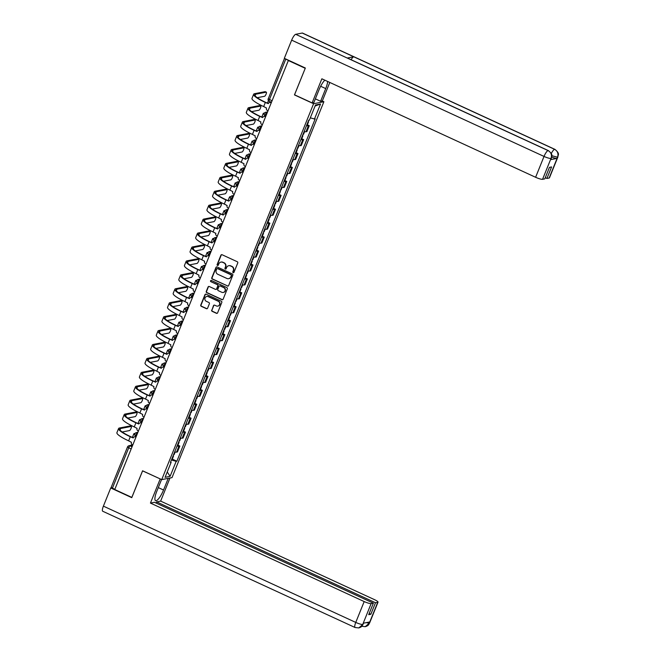 <?xml version="1.0" encoding="UTF-8"?>
<svg xmlns="http://www.w3.org/2000/svg" width="661" height="661" viewBox="0 0 661 661"><rect width="100%" height="100%" fill="white"/><g stroke="black" fill="none" stroke-linecap="round" stroke-linejoin="round"><path stroke-width="0.99" d="M233.151 272.646A0.669 0.636 -100.9 0 0 233.986 272.299L237.753 262.987A0.958 0.909 -100.9 0 0 237.266 261.723L222.096 254.741A0.958 0.909 -100.9 0 0 220.898 255.229L217.139 264.54A0.669 0.636 -100.9 0 0 217.857 265.474A0.669 0.636 -100.9 0 0 218.32 265.086L218.808 263.879A3.074 2.917 -100.9 0 1 222.633 262.318L223.897 262.896A3.074 2.917 -100.9 0 1 225.459 266.945L224.971 268.151A0.669 0.636 -100.9 0 0 225.69 269.077A0.669 0.636 -100.9 0 0 226.153 268.688L226.64 267.49A3.074 2.917 -100.9 0 1 230.466 265.929L231.73 266.507A3.074 2.917 -100.9 0 1 233.3 270.556L232.812 271.762A0.669 0.636 -100.9 0 0 233.151 272.646M228.904 265.689A3.074 2.917 -100.9 0 1 230.772 265.871L232.036 266.449A3.074 2.917 -100.9 0 1 233.597 270.498L233.11 271.704A0.669 0.636 -100.9 0 0 233.672 272.646M221.716 254.659A0.958 0.909 -100.9 0 0 221.204 255.171L217.436 264.483A0.669 0.636 -100.9 0 0 217.998 265.425M221.071 262.078A3.074 2.917 -100.9 0 1 222.931 262.26L224.195 262.838A3.074 2.917 -100.9 0 1 225.756 266.887L225.277 268.093A0.669 0.636 -100.9 0 0 225.839 269.035M211.685 310.075A0.958 0.909 -100.9 0 0 212.173 311.339L216.428 313.306A0.958 0.909 -100.9 0 0 217.618 312.81L221.799 302.474A0.958 0.909 -100.9 0 0 221.311 301.209L206.141 294.219A0.958 0.909 -100.9 0 0 204.951 294.707L200.77 305.052A0.958 0.909 -100.9 0 0 201.258 306.316L206.397 308.679A0.958 0.909 -100.9 0 0 207.595 308.191L209.38 303.771A0.958 0.909 -100.9 0 0 208.893 302.507L206.348 301.333A2.57 2.437 -100.9 0 1 206.802 296.467A2.57 2.437 -100.9 0 1 208.24 296.64L218.221 301.242A2.57 2.437 -100.9 0 1 217.766 306.109A2.57 2.437 -100.9 0 1 216.329 305.927L214.668 305.167A0.958 0.909 -100.9 0 0 213.47 305.655L211.983 310.017A0.958 0.909 -100.9 0 0 212.47 311.281L216.725 313.248A0.958 0.909 -100.9 0 0 217.105 313.322M305.242 68.281L294.451 94.903L313.595 103.719L161.722 479.613L142.578 470.789L131.828 497.394L114.75 489.528L288.419 60.366L285.759 59.135L269.415 99.588A1.958 0.504 114.7 0 0 269.192 101.249A1.958 0.504 114.7 0 0 269.291 101.257M305.2 68.29L288.113 60.424M227.434 286.048A0.958 0.909 -100.9 0 0 228.632 285.56L232.812 275.216A0.958 0.909 -100.9 0 0 232.325 273.951L217.155 266.961A0.958 0.909 -100.9 0 0 215.957 267.449L211.784 277.794A0.958 0.909 -100.9 0 0 212.272 279.058L227.739 285.99A0.958 0.909 -100.9 0 0 228.119 286.073M227.31 288.84L223.129 299.185A0.958 0.909 -100.9 0 1 221.931 299.673L206.761 292.683A0.958 0.909 -100.9 0 1 206.273 291.418L208.066 286.998A0.958 0.909 -100.9 0 1 209.264 286.51L215.412 289.344A0.958 0.909 -100.9 0 0 216.61 288.857L217.791 285.916A0.958 0.909 -100.9 0 0 217.304 284.651L210.9 281.702A0.669 0.636 -100.9 0 1 211.024 280.429A0.669 0.636 -100.9 0 1 211.396 280.479L226.814 287.576A0.958 0.909 -100.9 0 1 227.31 288.84M322.213 100.959L323.882 101.728L172.009 477.622L161.722 479.613M114.816 489.363L111.172 487.397L127.515 446.952L128.73 447.794L112.387 488.239M284.635 58.474L285.759 59.135M304.134 131.506A4.503 0.793 22 0 0 305.977 131.762L308.356 125.871A4.503 0.793 -158 0 1 306.514 125.607M308.356 125.871L309.274 125.697L307.365 124.822M305.977 131.762L306.894 131.589L309.274 125.697M301.738 138.744L303.647 139.628L302.73 139.802A4.503 0.793 -158 0 1 300.887 139.537M298.508 145.428A4.503 0.793 22 0 0 300.35 145.693L301.259 145.519L303.647 139.628M296.111 152.674L298.012 153.55L297.103 153.732A4.503 0.793 -158 0 1 295.26 153.468M292.881 159.359A4.503 0.793 22 0 0 294.723 159.623L295.632 159.441L298.012 153.55M290.485 166.605L292.385 167.481L291.476 167.654A4.503 0.793 -158 0 1 289.634 167.398M287.254 173.289A4.503 0.793 22 0 0 289.097 173.554L290.005 173.372L292.385 167.481M284.858 180.536L286.758 181.411L285.849 181.585A4.503 0.793 -158 0 1 284.007 181.321M281.627 187.22A4.503 0.793 22 0 0 283.462 187.476L284.379 187.303L286.758 181.411M279.231 194.458L281.132 195.342L280.214 195.516A4.503 0.793 -158 0 1 278.38 195.251M276.001 201.142A4.503 0.793 22 0 0 277.835 201.407L278.752 201.233L281.132 195.342M273.604 208.389L275.505 209.264L274.588 209.446A4.503 0.793 -158 0 1 272.753 209.182M270.374 215.073A4.503 0.793 22 0 0 272.208 215.337L273.125 215.155L275.505 209.264M267.978 222.319L269.878 223.195L268.961 223.368A4.503 0.793 -158 0 1 267.127 223.112M264.739 229.003A4.503 0.793 22 0 0 266.581 229.268L267.498 229.086L269.878 223.195M262.351 236.25L264.251 237.125L263.334 237.299A4.503 0.793 -158 0 1 261.5 237.035M259.112 242.934A4.503 0.793 22 0 0 260.955 243.19L261.872 243.017L264.251 237.125M256.724 250.172L258.625 251.056L257.707 251.23A4.503 0.793 -158 0 1 255.865 250.965M253.485 256.856A4.503 0.793 22 0 0 255.328 257.121L256.245 256.947L258.625 251.056M251.097 264.103L252.998 264.978L252.081 265.16A4.503 0.793 -158 0 1 250.238 264.896M247.858 270.787A4.503 0.793 22 0 0 249.701 271.051L250.618 270.87L252.998 264.978M245.471 278.033L247.371 278.909L246.454 279.082A4.503 0.793 -158 0 1 244.611 278.826M242.232 284.717A4.503 0.793 22 0 0 244.074 284.982L244.991 284.8L247.371 278.909M239.836 291.964L241.744 292.84L240.827 293.013A4.503 0.793 -158 0 1 238.985 292.749M236.605 298.648A4.503 0.793 22 0 0 238.447 298.904L239.356 298.731L241.744 292.84M234.209 305.886L236.117 306.77L235.2 306.944A4.503 0.793 -158 0 1 233.358 306.679M230.978 312.57A4.503 0.793 22 0 0 232.821 312.835L233.73 312.661L236.117 306.77M228.582 319.817L230.482 320.692L229.574 320.874A4.503 0.793 -158 0 1 227.731 320.61M225.351 326.501A4.503 0.793 22 0 0 227.194 326.765L228.103 326.584L230.482 320.692M222.955 333.747L224.856 334.623L223.947 334.796A4.503 0.793 -158 0 1 222.104 334.54M219.725 340.432A4.503 0.793 22 0 0 221.559 340.696L222.476 340.514L224.856 334.623M217.329 347.678L219.229 348.554L218.32 348.727A4.503 0.793 -158 0 1 216.478 348.463M214.098 354.362A4.503 0.793 22 0 0 215.932 354.618L216.849 354.445L219.229 348.554M211.702 361.6L213.602 362.476L212.685 362.658A4.503 0.793 -158 0 1 210.851 362.393M208.471 368.284A4.503 0.793 22 0 0 210.305 368.549L211.223 368.375L213.602 362.476M206.075 375.531L207.975 376.406L207.058 376.588A4.503 0.793 -158 0 1 205.224 376.324M202.844 382.215A4.503 0.793 22 0 0 204.679 382.479L205.596 382.298L207.975 376.406M200.448 389.461L202.349 390.337L201.431 390.511A4.503 0.793 -158 0 1 199.597 390.254M197.209 396.146A4.503 0.793 22 0 0 199.052 396.41L199.969 396.228L202.349 390.337M194.821 403.392L196.722 404.268L195.805 404.441A4.503 0.793 -158 0 1 193.962 404.177M191.583 410.076A4.503 0.793 22 0 0 193.425 410.332L194.342 410.159L196.722 404.268M189.195 417.314L191.095 418.19L190.178 418.372A4.503 0.793 -158 0 1 188.335 418.107M185.956 423.998A4.503 0.793 22 0 0 187.798 424.263L188.716 424.089L191.095 418.19M183.568 431.245L185.468 432.12L184.551 432.302A4.503 0.793 -158 0 1 182.709 432.038M180.329 437.929A4.503 0.793 22 0 0 182.172 438.193L183.089 438.012L185.468 432.12M177.933 445.175L179.842 446.051L178.924 446.225A4.503 0.793 -158 0 1 177.082 445.968M174.702 451.86A4.503 0.793 22 0 0 176.545 452.124L177.462 451.942L179.842 446.051M171.43 459.965L176.165 461.345L170.108 476.341L165.068 477.316L171.125 462.32L170.422 462.452L308.728 120.137L309.431 119.996L315.495 105L320.535 104.025L314.471 119.021L310.315 117.815M176.165 461.345L176.875 461.204L315.181 118.889L314.471 119.021M313.595 103.719L323.882 101.728M172.306 459.106L176.875 461.204M171.125 462.32L170.637 461.915M320.535 104.025L315.082 106.016M167.241 471.929L170.108 476.341M216.775 266.879A0.958 0.909 -100.9 0 0 216.263 267.391L212.082 277.736A0.958 0.909 -100.9 0 0 212.569 279L227.739 285.99M231.243 275.637A0.669 0.636 -100.9 0 0 230.904 274.753L217.585 268.622A0.669 0.636 -100.9 0 0 216.75 268.961L216.238 270.233A3.074 2.917 -100.9 0 0 217.8 274.274L226.897 278.471A3.074 2.917 -100.9 0 0 230.73 276.909L231.54 275.579A0.669 0.636 -100.9 0 0 231.201 274.695L230.904 274.753M217.37 268.564A0.669 0.636 -100.9 0 1 217.89 268.564L231.201 274.695M228.764 278.653A3.074 2.917 -100.9 0 0 231.028 276.852L230.73 276.909M231.54 275.579L231.028 276.852M208.876 286.428A0.958 0.909 -100.9 0 0 208.364 286.94L206.579 291.361A0.958 0.909 -100.9 0 0 207.067 292.625L222.228 299.615A0.958 0.909 -100.9 0 0 222.617 299.697M216.097 289.369A0.958 0.909 -100.9 0 0 216.907 288.799L218.097 285.858A0.958 0.909 -100.9 0 0 217.609 284.594L210.9 281.702M211.173 280.421A0.669 0.636 -100.9 0 0 211.206 281.644M221.79 292.286A2.57 2.437 -100.9 0 0 225.178 290.237A2.57 2.437 -100.9 0 0 223.691 287.593L220.171 285.973A0.958 0.909 -100.9 0 0 218.973 286.461L217.791 289.394A0.958 0.909 -100.9 0 0 218.279 290.658L221.79 292.286M223.377 292.426A2.57 2.437 -100.9 0 0 223.988 287.535L223.691 287.593M219.791 285.891A0.958 0.909 -100.9 0 1 220.468 285.916L223.988 287.535M214.28 305.085A0.958 0.909 -100.9 0 0 213.767 305.597L211.983 310.017M217.915 306.076A2.57 2.437 -100.9 0 0 218.527 301.185L218.221 301.242M206.959 296.442A2.57 2.437 -100.9 0 1 208.537 296.582L218.527 301.185M205.761 294.137A0.958 0.909 -100.9 0 0 205.249 294.649L201.068 304.994A0.958 0.909 -100.9 0 0 201.555 306.258L206.695 308.621A0.958 0.909 -100.9 0 0 207.083 308.704M308.001 121.938A2.446 0.43 22 0 0 308.555 121.88A2.446 0.43 22 0 0 308.191 121.459M306.704 125.152A2.446 0.43 22 0 0 307.258 125.094L308.555 121.88M308.613 120.418A2.446 0.43 22 0 0 309.166 120.368L309.307 120.021M271.002 102.786L270.713 102.653A1.958 1.859 -100.9 0 0 268.275 103.645L265.342 102.455A18.88 3.322 -158 0 1 253.634 94.267A18.88 3.322 -158 0 1 254.568 93.705L265.127 91.664A2.247 0.578 -65.3 0 1 265.243 91.672A2.247 0.578 -65.3 0 1 265.317 91.747M257.261 97.696L264.582 96.283A2.247 0.578 114.7 0 0 266.028 94.283A2.247 0.578 114.7 0 0 266.358 92.185A2.247 0.578 114.7 0 0 266.243 92.176L255.683 94.217A17.607 3.098 22 0 0 254.807 94.738A17.607 3.098 22 0 0 265.739 102.381L268.308 103.562M269.622 102.513L270.01 102.438A1.958 1.859 79.1 0 1 271.084 102.571L270.713 102.653M267.788 110.734L267.507 110.602A1.958 1.859 -100.9 0 1 266.507 108.024L263.689 106.561A18.88 3.322 -158 0 1 251.973 98.373L253.634 94.267M302.374 135.869A2.446 0.43 22 0 0 302.928 135.811A2.446 0.43 22 0 0 302.564 135.381M301.077 139.083A2.446 0.43 22 0 0 301.631 139.025L302.928 135.811M302.986 134.348A2.446 0.43 22 0 0 303.539 134.29L304.622 131.622M264.152 114.32A4.941 0.868 -158 0 1 263.293 113.378A4.941 0.868 -158 0 1 263.541 113.229L264.516 113.039M296.748 149.791A2.446 0.43 22 0 0 297.301 149.741A2.446 0.43 22 0 0 296.938 149.312M295.442 153.005A2.446 0.43 22 0 0 296.004 152.955L297.301 149.741M297.359 148.279A2.446 0.43 22 0 0 297.913 148.221L298.995 145.552M258.525 128.251A4.941 0.868 -158 0 1 257.666 127.309A4.941 0.868 -158 0 1 257.914 127.16L258.889 126.97M320.651 86.252L325.724 88.591A11.006 2.842 114.7 0 0 327.616 81.452M324.848 80.171A11.006 2.842 114.7 0 0 318.974 89.896L313.851 102.579L312.124 102.909L321.866 78.799L535.608 177.28L544.028 156.434L291.658 40.156L284.321 58.325L305.349 68.017L294.533 94.804L312.124 102.909M325.724 88.591L320.602 101.273L322.328 100.935L329.798 82.451M315.355 98.853L320.602 101.273M549.159 178.024L557.578 157.178A5.866 1.033 -158 0 0 557.876 157.004L549.448 177.85A5.866 1.033 -158 0 1 549.159 178.024L546.92 178.462L545.267 177.693M291.658 40.156A6.015 1.553 -65.3 0 1 295.723 34.306L347.232 58.036A6.015 1.553 -65.3 0 1 347.512 58.069L548.374 150.609A6.015 1.553 -65.3 0 0 548.093 150.584C551.084 152.336 552.075 154.914 551.076 158.31L542.557 179.305A5.866 1.033 -158 0 1 535.608 177.28M351.107 59.721A6.015 1.553 -65.3 0 1 353.742 56.78L302.234 33.05L295.723 34.306M302.234 33.05A6.015 1.553 -65.3 0 1 302.531 33.075L554.901 149.353A6.015 1.553 -65.3 0 0 554.604 149.32C557.595 151.088 558.595 153.658 557.603 157.045M551.282 153.55A6.015 1.553 -65.3 0 1 554.604 149.32L353.742 56.78L347.232 58.036L548.093 150.584A6.015 1.553 -65.3 0 0 544.028 156.434A5.866 1.033 22 0 0 550.977 158.458M546.92 178.462L551.571 166.944L549.448 167.357L544.796 178.875L542.557 179.305M550.572 159.648L551.348 158.268L550.861 159.475A5.866 1.033 -158 0 1 550.572 159.648L557.016 158.4A5.866 1.033 -158 0 1 551.695 157.07M551.795 155.707L557.504 157.194L557.016 158.4M161.548 479.531L156.789 491.321A11.006 2.842 114.7 0 0 155.558 500.666A11.006 2.842 114.7 0 0 163.54 490.016L168.249 478.349M358.799 627.925L363.079 624.248C362.228 625.256 362.608 626.76 358.799 627.925L355.089 627.52L102.719 511.242A6.015 1.553 -65.3 0 1 103.397 506.136L110.734 487.967L131.762 497.659L142.586 470.872L160.301 478.952M160.185 478.977L150.444 503.087L154.476 502.302L373.374 603.154L371.135 603.584L362.691 624.554M156.136 503.071L156.607 501.897L160.648 501.112L374.382 599.593A5.866 1.033 22 0 1 378.026 602.138A5.866 1.033 22 0 1 377.737 602.311L375.498 602.741L156.607 501.897M169.976 478.01L160.648 501.112M150.444 503.087L364.186 601.56A5.866 1.033 22 0 0 371.135 603.584M110.734 487.967L111.569 487.81M373.374 603.154L368.714 614.672L370.846 614.259L375.498 602.741M366.202 622.645L369.235 623.174L369.722 621.968L363.277 623.216L362.79 624.422M370.846 614.259L369.193 613.499M361.617 626.256L365.203 626.686L369.309 623.158L377.737 602.311M265.375 116.716L265.086 116.584A1.958 1.859 -100.9 0 0 262.648 117.575L259.715 116.386A18.88 3.322 -158 0 1 247.999 108.189A18.88 3.322 -158 0 1 248.941 107.627L259.5 105.586A2.247 0.578 -65.3 0 1 259.616 105.603A2.247 0.578 -65.3 0 1 259.69 105.677M251.634 111.626L258.955 110.213A2.247 0.578 114.7 0 0 260.401 108.214A2.247 0.578 114.7 0 0 260.731 106.115A2.247 0.578 114.7 0 0 260.616 106.107L250.056 108.148A17.607 3.098 22 0 0 249.18 108.668A17.607 3.098 22 0 0 260.112 116.311L262.681 117.493M263.995 116.443L264.383 116.369A1.958 1.859 79.1 0 1 265.458 116.501L265.086 116.584M262.161 124.656L261.88 124.524A1.958 1.859 -100.9 0 1 260.88 121.946L258.063 120.492A18.88 3.322 -158 0 1 246.346 112.296L247.999 108.189M259.748 130.638L259.459 130.506A1.958 1.859 -100.9 0 0 257.022 131.506L254.088 130.316A18.88 3.322 -158 0 1 242.372 122.12A18.88 3.322 -158 0 1 243.314 121.558L253.874 119.517A2.247 0.578 -65.3 0 1 253.981 119.525A2.247 0.578 -65.3 0 1 254.064 119.608M246.008 125.557L253.328 124.136A2.247 0.578 114.7 0 0 254.774 122.145A2.247 0.578 114.7 0 0 255.105 120.046A2.247 0.578 114.7 0 0 254.989 120.029L244.43 122.07A17.607 3.098 22 0 0 243.554 122.599A17.607 3.098 22 0 0 254.485 130.234L257.055 131.423M258.368 130.374L258.757 130.3A1.958 1.859 79.1 0 1 259.831 130.424L259.459 130.506M256.534 138.587L256.245 138.455A1.958 1.859 -100.9 0 1 255.253 135.877L252.428 134.423A18.88 3.322 -158 0 1 240.72 126.226L242.372 122.12M291.121 163.721A2.446 0.43 22 0 0 291.675 163.664A2.446 0.43 22 0 0 291.311 163.242M289.815 166.936A2.446 0.43 22 0 0 290.377 166.878L291.675 163.664M291.732 162.201A2.446 0.43 22 0 0 292.286 162.152L293.368 159.483M252.899 142.181A4.941 0.868 -158 0 1 252.039 141.231A4.941 0.868 -158 0 1 252.287 141.09L253.262 140.9M285.486 177.652A2.446 0.43 22 0 0 286.048 177.594A2.446 0.43 22 0 0 285.684 177.173M284.189 180.866A2.446 0.43 22 0 0 284.751 180.808L286.048 177.594M286.106 176.132A2.446 0.43 22 0 0 286.659 176.082L287.733 173.413M247.272 156.112A4.941 0.868 -158 0 1 246.413 155.161A4.941 0.868 -158 0 1 246.66 155.013L247.635 154.831M279.859 191.583A2.446 0.43 22 0 0 280.421 191.525A2.446 0.43 22 0 0 280.057 191.095M278.562 194.797A2.446 0.43 22 0 0 279.116 194.739L280.421 191.525M280.479 190.062A2.446 0.43 22 0 0 281.032 190.004L282.107 187.336M241.645 170.034A4.941 0.868 -158 0 1 240.786 169.092A4.941 0.868 -158 0 1 241.034 168.943L242.009 168.753M254.121 144.569L253.832 144.437A1.958 1.859 -100.9 0 0 251.395 145.428L248.462 144.238A18.88 3.322 -158 0 1 236.745 136.05A18.88 3.322 -158 0 1 237.687 135.488L248.247 133.448A2.247 0.578 -65.3 0 1 248.354 133.456A2.247 0.578 -65.3 0 1 248.437 133.539M240.381 139.488L247.701 138.066A2.247 0.578 114.7 0 0 249.139 136.067A2.247 0.578 114.7 0 0 249.47 133.968A2.247 0.578 114.7 0 0 249.362 133.96L238.803 136.001A17.607 3.098 22 0 0 237.927 136.521A17.607 3.098 22 0 0 248.85 144.164L251.428 145.354M252.742 144.305L253.13 144.23A1.958 1.859 79.1 0 1 254.204 144.354L253.832 144.437M250.907 152.517L250.618 152.385A1.958 1.859 -100.9 0 1 249.627 149.807L246.801 148.345A18.88 3.322 -158 0 1 235.085 140.157L236.745 136.05M248.495 158.5L248.206 158.367A1.958 1.859 -100.9 0 0 245.768 159.359L242.835 158.169A18.88 3.322 -158 0 1 231.119 149.981A18.88 3.322 -158 0 1 232.061 149.419L242.62 147.378A2.247 0.578 -65.3 0 1 242.727 147.386A2.247 0.578 -65.3 0 1 242.81 147.461M234.746 153.41L242.075 151.997A2.247 0.578 114.7 0 0 243.512 149.997A2.247 0.578 114.7 0 0 243.843 147.899A2.247 0.578 114.7 0 0 243.735 147.89L233.176 149.931A17.607 3.098 22 0 0 232.3 150.452A17.607 3.098 22 0 0 243.223 158.095L245.801 159.276M247.115 158.227L247.503 158.153A1.958 1.859 79.1 0 1 248.577 158.285M245.281 166.448L244.991 166.316A1.958 1.859 -100.9 0 1 244 163.738L241.174 162.276A18.88 3.322 -158 0 1 229.458 154.087L231.119 149.981M242.86 172.43L242.579 172.298A1.958 1.859 -100.9 0 0 240.141 173.289L237.208 172.1A18.88 3.322 -158 0 1 225.492 163.903A18.88 3.322 -158 0 1 226.434 163.341L236.993 161.301A2.247 0.578 -65.3 0 1 237.101 161.317A2.247 0.578 -65.3 0 1 237.183 161.391M229.119 167.34L236.448 165.928A2.247 0.578 114.7 0 0 237.886 163.928A2.247 0.578 114.7 0 0 238.216 161.829A2.247 0.578 114.7 0 0 238.109 161.821L227.549 163.862A17.607 3.098 22 0 0 226.673 164.382A17.607 3.098 22 0 0 237.596 172.025L240.174 173.207M241.48 172.157L241.876 172.083A1.958 1.859 79.1 0 1 242.951 172.215L242.579 172.298M239.654 180.37L239.365 180.238A1.958 1.859 -100.9 0 1 238.373 177.66L235.547 176.206A18.88 3.322 -158 0 1 223.831 168.01L225.492 163.903M274.232 205.505A2.446 0.43 22 0 0 274.794 205.455A2.446 0.43 22 0 0 274.431 205.026M272.935 208.719A2.446 0.43 22 0 0 273.489 208.669L274.794 205.455M274.852 203.993A2.446 0.43 22 0 0 275.406 203.935L276.48 201.266M236.01 183.965A4.941 0.868 -158 0 1 235.159 183.023A4.941 0.868 -158 0 1 235.407 182.874L236.382 182.684M237.233 186.352L236.952 186.22A1.958 1.859 -100.9 0 0 234.515 187.22L231.581 186.03A18.88 3.322 -158 0 1 219.865 177.834A18.88 3.322 -158 0 1 220.807 177.272L231.367 175.231A2.247 0.578 -65.3 0 1 231.474 175.239A2.247 0.578 -65.3 0 1 231.557 175.322M223.492 181.271L230.821 179.85A2.247 0.578 114.7 0 0 232.259 177.859A2.247 0.578 114.7 0 0 232.589 175.76A2.247 0.578 114.7 0 0 232.482 175.743L221.922 177.784A17.607 3.098 22 0 0 221.047 178.313A17.607 3.098 22 0 0 231.97 185.948L234.548 187.137M235.853 186.088L236.25 186.014A1.958 1.859 79.1 0 1 237.324 186.138M234.027 194.301L233.738 194.169A1.958 1.859 -100.9 0 1 232.746 191.591L229.921 190.137A18.88 3.322 -158 0 1 218.204 181.94L219.865 177.834M268.606 219.435A2.446 0.43 22 0 0 269.159 219.378A2.446 0.43 22 0 0 268.804 218.956M267.308 222.65A2.446 0.43 22 0 0 267.862 222.592L269.159 219.378M269.217 217.915A2.446 0.43 22 0 0 269.779 217.866L270.853 215.197M230.383 197.895A4.941 0.868 -158 0 1 229.532 196.945A4.941 0.868 -158 0 1 229.78 196.804L230.755 196.614M231.606 200.283L231.325 200.151A1.958 1.859 -100.9 0 0 228.88 201.142L225.955 199.953A18.88 3.322 -158 0 1 214.238 191.764A18.88 3.322 -158 0 1 215.18 191.203L225.732 189.162A2.247 0.578 -65.3 0 1 225.847 189.17A2.247 0.578 -65.3 0 1 225.93 189.253M217.866 195.202L225.194 193.78A2.247 0.578 114.7 0 0 226.632 191.781A2.247 0.578 114.7 0 0 226.963 189.682A2.247 0.578 114.7 0 0 226.855 189.674L216.296 191.715A17.607 3.098 22 0 0 215.42 192.235A17.607 3.098 22 0 0 226.343 199.878L228.921 201.068M230.226 200.019L230.615 199.944A1.958 1.859 79.1 0 1 231.697 200.068L231.325 200.151M228.4 208.232L228.111 208.099A1.958 1.859 -100.9 0 1 227.12 205.521L224.294 204.059A18.88 3.322 -158 0 1 212.578 195.871L214.238 191.764M262.979 233.366A2.446 0.43 22 0 0 263.532 233.308A2.446 0.43 22 0 0 263.177 232.887M261.682 236.58A2.446 0.43 22 0 0 262.235 236.522L263.532 233.308M263.59 231.846A2.446 0.43 22 0 0 264.152 231.796L265.226 229.127M224.757 211.826A4.941 0.868 -158 0 1 223.905 210.876A4.941 0.868 -158 0 1 224.153 210.727L225.128 210.545M225.979 214.214L225.69 214.081A1.958 1.859 -100.9 0 0 223.253 215.073L220.328 213.883A18.88 3.322 -158 0 1 208.612 205.695A18.88 3.322 -158 0 1 209.545 205.133L220.105 203.092A2.247 0.578 -65.3 0 1 220.22 203.101A2.247 0.578 -65.3 0 1 220.303 203.175M212.239 209.124L219.568 207.711A2.247 0.578 114.7 0 0 221.005 205.711A2.247 0.578 114.7 0 0 221.336 203.613A2.247 0.578 114.7 0 0 221.22 203.605L210.661 205.645A17.607 3.098 22 0 0 209.793 206.166A17.607 3.098 22 0 0 220.716 213.809L223.294 214.99M224.6 213.941L224.988 213.867A1.958 1.859 79.1 0 1 226.07 213.999L225.69 214.081M222.774 222.162L222.484 222.03A1.958 1.859 -100.9 0 1 221.485 219.452L218.667 217.99A18.88 3.322 -158 0 1 206.951 209.801L208.612 205.695M257.352 247.297A2.446 0.43 22 0 0 257.906 247.239A2.446 0.43 22 0 0 257.55 246.809M256.055 250.511A2.446 0.43 22 0 0 256.608 250.453L257.906 247.239M257.964 245.776A2.446 0.43 22 0 0 258.525 245.718L259.599 243.05M219.13 225.748A4.941 0.868 -158 0 1 218.279 224.806A4.941 0.868 -158 0 1 218.518 224.657L219.502 224.467M220.353 228.144L220.063 228.012A1.958 1.859 -100.9 0 0 217.626 229.003L214.701 227.814A18.88 3.322 -158 0 1 202.985 219.617A18.88 3.322 -158 0 1 203.919 219.055L214.478 217.015A2.247 0.578 -65.3 0 1 214.594 217.031A2.247 0.578 -65.3 0 1 214.676 217.105M206.612 223.054L213.941 221.642A2.247 0.578 114.7 0 0 215.379 219.642A2.247 0.578 114.7 0 0 215.709 217.543A2.247 0.578 114.7 0 0 215.593 217.535L205.034 219.576A17.607 3.098 22 0 0 204.158 220.096A17.607 3.098 22 0 0 215.089 227.739L217.659 228.921M218.973 227.871L219.361 227.797A1.958 1.859 79.1 0 1 220.444 227.929L220.063 228.012M217.147 236.084L216.858 235.952A1.958 1.859 -100.9 0 1 215.858 233.374L213.04 231.92A18.88 3.322 -158 0 1 201.324 223.724L202.985 219.617M251.725 261.219A2.446 0.43 22 0 0 252.279 261.169A2.446 0.43 22 0 0 251.924 260.74M250.428 264.433A2.446 0.43 22 0 0 250.982 264.383L252.279 261.169M252.337 259.707A2.446 0.43 22 0 0 252.89 259.649L253.973 256.98M213.503 239.679A4.941 0.868 -158 0 1 212.652 238.737A4.941 0.868 -158 0 1 212.892 238.588L213.867 238.398M214.726 242.066L214.437 241.934A1.958 1.859 -100.9 0 0 211.999 242.934L209.074 241.744A18.88 3.322 -158 0 1 197.358 233.548A18.88 3.322 -158 0 1 198.292 232.986L208.851 230.945A2.247 0.578 -65.3 0 1 208.967 230.953A2.247 0.578 -65.3 0 1 209.041 231.036M200.985 236.985L208.306 235.564A2.247 0.578 114.7 0 0 209.752 233.573A2.247 0.578 114.7 0 0 210.082 231.474A2.247 0.578 114.7 0 0 209.967 231.457L199.407 233.498A17.607 3.098 22 0 0 198.531 234.027A17.607 3.098 22 0 0 209.463 241.662L212.032 242.851M213.346 241.802L213.734 241.728A1.958 1.859 79.1 0 1 214.817 241.852M211.512 250.015L211.231 249.883A1.958 1.859 -100.9 0 1 210.231 247.305L207.414 245.851A18.88 3.322 -158 0 1 195.697 237.654L197.358 233.548M246.099 275.15A2.446 0.43 22 0 0 246.652 275.092A2.446 0.43 22 0 0 246.289 274.67M244.801 278.364A2.446 0.43 22 0 0 245.355 278.306L246.652 275.092M246.71 273.629A2.446 0.43 22 0 0 247.264 273.58L248.346 270.911M207.876 253.609A4.941 0.868 -158 0 1 207.025 252.659A4.941 0.868 -158 0 1 207.265 252.519L208.24 252.328M209.099 255.997L208.81 255.865A1.958 1.859 -100.9 0 0 206.372 256.856L203.448 255.667A18.88 3.322 -158 0 1 191.731 247.478A18.88 3.322 -158 0 1 192.665 246.917L203.224 244.876A2.247 0.578 -65.3 0 1 203.34 244.884A2.247 0.578 -65.3 0 1 203.414 244.967M195.359 250.916L202.679 249.494A2.247 0.578 114.7 0 0 204.125 247.495A2.247 0.578 114.7 0 0 204.456 245.396A2.247 0.578 114.7 0 0 204.34 245.388L193.78 247.429A17.607 3.098 22 0 0 192.905 247.949A17.607 3.098 22 0 0 203.836 255.592L206.406 256.782M207.719 255.733L208.108 255.658A1.958 1.859 79.1 0 1 209.182 255.782M205.885 263.946L205.604 263.813A1.958 1.859 -100.9 0 1 204.604 261.235L201.787 259.773A18.88 3.322 -158 0 1 190.071 251.585L191.731 247.478M240.472 289.08A2.446 0.43 22 0 0 241.025 289.022A2.446 0.43 22 0 0 240.662 288.601M239.175 292.294A2.446 0.43 22 0 0 239.728 292.236L241.025 289.022M241.083 287.56A2.446 0.43 22 0 0 241.637 287.51L242.719 284.841M202.249 267.54A4.941 0.868 -158 0 1 201.39 266.59A4.941 0.868 -158 0 1 201.638 266.441L202.613 266.259M203.472 269.928L203.183 269.795A1.958 1.859 -100.9 0 0 200.746 270.787L197.813 269.597A18.88 3.322 -158 0 1 186.105 261.409A18.88 3.322 -158 0 1 187.038 260.847L197.598 258.806A2.247 0.578 -65.3 0 1 197.713 258.815A2.247 0.578 -65.3 0 1 197.788 258.889M189.732 264.838L197.052 263.425A2.247 0.578 114.7 0 0 198.498 261.425A2.247 0.578 114.7 0 0 198.829 259.327A2.247 0.578 114.7 0 0 198.713 259.319L188.154 261.359A17.607 3.098 22 0 0 187.278 261.88A17.607 3.098 22 0 0 198.209 269.523L200.779 270.704M202.092 269.655L202.481 269.581A1.958 1.859 79.1 0 1 203.555 269.713L203.183 269.795M200.258 277.876L199.977 277.744A1.958 1.859 -100.9 0 1 198.978 275.166L196.16 273.704A18.88 3.322 -158 0 1 184.444 265.515L186.105 261.409M234.845 303.011A2.446 0.43 22 0 0 235.399 302.953A2.446 0.43 22 0 0 235.035 302.523M233.548 306.225A2.446 0.43 22 0 0 234.101 306.167L235.399 302.953M235.456 301.49A2.446 0.43 22 0 0 236.01 301.433L237.092 298.764M196.623 281.462A4.941 0.868 -158 0 1 195.763 280.52A4.941 0.868 -158 0 1 196.011 280.371L196.986 280.181M197.846 283.858L197.556 283.726A1.958 1.859 -100.9 0 0 195.119 284.717L192.186 283.528A18.88 3.322 -158 0 1 180.47 275.331A18.88 3.322 -158 0 1 181.411 274.769L191.971 272.729A2.247 0.578 -65.3 0 1 192.087 272.745A2.247 0.578 -65.3 0 1 192.161 272.819M184.105 278.768L191.426 277.356A2.247 0.578 114.7 0 0 192.872 275.356A2.247 0.578 114.7 0 0 193.202 273.257A2.247 0.578 114.7 0 0 193.086 273.249L182.527 275.29A17.607 3.098 22 0 0 181.651 275.811A17.607 3.098 22 0 0 192.582 283.453L195.152 284.635M196.466 283.586L196.854 283.511A1.958 1.859 79.1 0 1 197.928 283.643L197.556 283.726M194.631 291.798L194.342 291.666A1.958 1.859 -100.9 0 1 193.351 289.088L190.533 287.634A18.88 3.322 -158 0 1 178.817 279.438L180.47 275.331M229.218 316.933A2.446 0.43 22 0 0 229.772 316.883A2.446 0.43 22 0 0 229.408 316.454M227.913 320.147A2.446 0.43 22 0 0 228.475 320.098L229.772 316.883M229.83 315.421A2.446 0.43 22 0 0 230.383 315.363L231.466 312.694M190.996 295.393A4.941 0.868 -158 0 1 190.137 294.451A4.941 0.868 -158 0 1 190.385 294.302L191.359 294.112M192.219 297.781L191.93 297.648A1.958 1.859 -100.9 0 0 189.492 298.648L186.559 297.458A18.88 3.322 -158 0 1 174.843 289.262A18.88 3.322 -158 0 1 175.785 288.7L186.344 286.659A2.247 0.578 -65.3 0 1 186.452 286.667A2.247 0.578 -65.3 0 1 186.534 286.75M178.478 292.699L185.799 291.278A2.247 0.578 114.7 0 0 187.237 289.287A2.247 0.578 114.7 0 0 187.567 287.188A2.247 0.578 114.7 0 0 187.46 287.171L176.9 289.212A17.607 3.098 22 0 0 176.024 289.741A17.607 3.098 22 0 0 186.947 297.376L189.525 298.565M190.839 297.516L191.227 297.442A1.958 1.859 79.1 0 1 192.301 297.566L191.93 297.648M189.005 305.729L188.716 305.597A1.958 1.859 -100.9 0 1 187.724 303.019L184.898 301.565A18.88 3.322 -158 0 1 173.19 293.368L174.843 289.262M223.592 330.864A2.446 0.43 22 0 0 224.145 330.806A2.446 0.43 22 0 0 223.782 330.384M222.286 334.078A2.446 0.43 22 0 0 222.848 334.02L224.145 330.806M224.203 329.343A2.446 0.43 22 0 0 224.757 329.294L225.831 326.625M185.369 309.323A4.941 0.868 -158 0 1 184.51 308.373A4.941 0.868 -158 0 1 184.758 308.233L185.733 308.043M186.592 311.711L186.303 311.579A1.958 1.859 -100.9 0 0 183.865 312.57L180.932 311.381A18.88 3.322 -158 0 1 169.216 303.192A18.88 3.322 -158 0 1 170.158 302.631L180.717 300.59A2.247 0.578 -65.3 0 1 180.825 300.598A2.247 0.578 -65.3 0 1 180.907 300.681M172.843 306.63L180.172 305.208A2.247 0.578 114.7 0 0 181.61 303.209A2.247 0.578 114.7 0 0 181.94 301.11A2.247 0.578 114.7 0 0 181.833 301.102L171.273 303.143A17.607 3.098 22 0 0 170.398 303.663A17.607 3.098 22 0 0 181.321 311.306L183.898 312.496M185.212 311.447L185.601 311.372A1.958 1.859 79.1 0 1 186.675 311.496L186.303 311.579M183.378 319.66L183.089 319.527A1.958 1.859 -100.9 0 1 182.097 316.95L179.271 315.487A18.88 3.322 -158 0 1 167.555 307.299L169.216 303.192M217.956 344.794A2.446 0.43 22 0 0 218.518 344.736A2.446 0.43 22 0 0 218.155 344.315M216.659 348.008A2.446 0.43 22 0 0 217.221 347.95L218.518 344.736M218.576 343.274A2.446 0.43 22 0 0 219.13 343.224L220.204 340.555M179.742 323.254A4.941 0.868 -158 0 1 178.883 322.304A4.941 0.868 -158 0 1 179.131 322.155L180.106 321.973M180.965 325.642L180.676 325.509A1.958 1.859 -100.9 0 0 178.239 326.501L175.305 325.311A18.88 3.322 -158 0 1 163.589 317.123A18.88 3.322 -158 0 1 164.531 316.561L175.091 314.52A2.247 0.578 -65.3 0 1 175.198 314.529A2.247 0.578 -65.3 0 1 175.281 314.603M167.216 320.552L174.545 319.139A2.247 0.578 114.7 0 0 175.983 317.14A2.247 0.578 114.7 0 0 176.313 315.041A2.247 0.578 114.7 0 0 176.206 315.033L165.647 317.073A17.607 3.098 22 0 0 164.771 317.594A17.607 3.098 22 0 0 175.694 325.237L178.272 326.418M179.585 325.369L179.974 325.295A1.958 1.859 79.1 0 1 181.048 325.427L180.676 325.509M177.751 333.59L177.462 333.458A1.958 1.859 -100.9 0 1 176.47 330.88L173.645 329.418A18.88 3.322 -158 0 1 161.928 321.229L163.589 317.123M212.33 358.725A2.446 0.43 22 0 0 212.892 358.667A2.446 0.43 22 0 0 212.528 358.237M211.033 361.939A2.446 0.43 22 0 0 211.586 361.881L212.892 358.667M212.949 357.204A2.446 0.43 22 0 0 213.503 357.147L214.577 354.478M174.116 337.176A4.941 0.868 -158 0 1 173.256 336.234A4.941 0.868 -158 0 1 173.504 336.085L174.479 335.895M175.33 339.572L175.049 339.44A1.958 1.859 -100.9 0 0 172.612 340.432L169.679 339.242A18.88 3.322 -158 0 1 157.962 331.045A18.88 3.322 -158 0 1 158.904 330.483L169.464 328.443A2.247 0.578 -65.3 0 1 169.571 328.459A2.247 0.578 -65.3 0 1 169.654 328.534M161.59 334.483L168.919 333.07A2.247 0.578 114.7 0 0 170.356 331.07A2.247 0.578 114.7 0 0 170.687 328.971A2.247 0.578 114.7 0 0 170.579 328.963L160.02 331.004A17.607 3.098 22 0 0 159.144 331.525A17.607 3.098 22 0 0 170.067 339.167L172.645 340.349M173.95 339.3L174.347 339.225A1.958 1.859 79.1 0 1 175.421 339.357M172.124 347.512L171.835 347.38A1.958 1.859 -100.9 0 1 170.844 344.802L168.018 343.348A18.88 3.322 -158 0 1 156.302 335.152L157.962 331.045M206.703 372.647A2.446 0.43 22 0 0 207.265 372.597A2.446 0.43 22 0 0 206.901 372.168M205.406 375.861A2.446 0.43 22 0 0 205.959 375.812L207.265 372.597M207.314 371.135A2.446 0.43 22 0 0 207.876 371.077L208.95 368.408M168.481 351.107A4.941 0.868 -158 0 1 167.63 350.165A4.941 0.868 -158 0 1 167.877 350.016L168.852 349.826M169.703 353.495L169.423 353.362A1.958 1.859 -100.9 0 0 166.985 354.362L164.052 353.172A18.88 3.322 -158 0 1 152.336 344.976A18.88 3.322 -158 0 1 153.278 344.414L163.837 342.373A2.247 0.578 -65.3 0 1 163.945 342.381A2.247 0.578 -65.3 0 1 164.027 342.464M155.963 348.413L163.292 346.992A2.247 0.578 114.7 0 0 164.729 345.001A2.247 0.578 114.7 0 0 165.06 342.902A2.247 0.578 114.7 0 0 164.953 342.885L154.393 344.926A17.607 3.098 22 0 0 153.517 345.455A17.607 3.098 22 0 0 164.44 353.09L167.018 354.279M168.324 353.23L168.72 353.156A1.958 1.859 79.1 0 1 169.794 353.28M166.498 361.443L166.208 361.311A1.958 1.859 -100.9 0 1 165.217 358.733L162.391 357.279A18.88 3.322 -158 0 1 150.675 349.082L152.336 344.976M201.076 386.578A2.446 0.43 22 0 0 201.63 386.52A2.446 0.43 22 0 0 201.275 386.098M199.779 389.792A2.446 0.43 22 0 0 200.333 389.734L201.63 386.52M201.688 385.057A2.446 0.43 22 0 0 202.249 385.008L203.324 382.339M162.854 365.037A4.941 0.868 -158 0 1 162.003 364.087A4.941 0.868 -158 0 1 162.251 363.947L163.226 363.757M164.077 367.425L163.796 367.293A1.958 1.859 -100.9 0 0 161.35 368.284L158.425 367.095A18.88 3.322 -158 0 1 146.709 358.906A18.88 3.322 -158 0 1 147.643 358.345L158.202 356.304A2.247 0.578 -65.3 0 1 158.318 356.312A2.247 0.578 -65.3 0 1 158.4 356.395M150.336 362.344L157.665 360.923A2.247 0.578 114.7 0 0 159.103 358.923A2.247 0.578 114.7 0 0 159.433 356.824A2.247 0.578 114.7 0 0 159.326 356.816L148.766 358.857A17.607 3.098 22 0 0 147.89 359.377A17.607 3.098 22 0 0 158.814 367.02L161.391 368.21M162.697 367.161L163.085 367.086A1.958 1.859 79.1 0 1 164.168 367.21L163.796 367.293M160.871 375.374L160.582 375.241A1.958 1.859 -100.9 0 1 159.582 372.664L156.764 371.201A18.88 3.322 -158 0 1 145.048 363.013L146.709 358.906M195.449 400.508A2.446 0.43 22 0 0 196.003 400.45A2.446 0.43 22 0 0 195.648 400.029M194.152 403.722A2.446 0.43 22 0 0 194.706 403.664L196.003 400.45M196.061 398.988A2.446 0.43 22 0 0 196.623 398.938L197.697 396.27M157.227 378.968A4.941 0.868 -158 0 1 156.376 378.018A4.941 0.868 -158 0 1 156.616 377.869L157.599 377.687M158.45 381.356L158.161 381.223A1.958 1.859 -100.9 0 0 155.723 382.215L152.798 381.025A18.88 3.322 -158 0 1 141.082 372.837A18.88 3.322 -158 0 1 142.016 372.275L152.575 370.234A2.247 0.578 -65.3 0 1 152.691 370.243A2.247 0.578 -65.3 0 1 152.774 370.317M144.709 376.266L152.038 374.853A2.247 0.578 114.7 0 0 153.476 372.854A2.247 0.578 114.7 0 0 153.806 370.755A2.247 0.578 114.7 0 0 153.691 370.747L143.131 372.787A17.607 3.098 22 0 0 142.264 373.308A17.607 3.098 22 0 0 153.187 380.951L155.765 382.132M157.07 381.083L157.458 381.009A1.958 1.859 79.1 0 1 158.541 381.141M155.244 389.304L154.955 389.172A1.958 1.859 -100.9 0 1 153.955 386.594L151.138 385.132A18.88 3.322 -158 0 1 139.421 376.944L141.082 372.837M189.823 414.439A2.446 0.43 22 0 0 190.376 414.381A2.446 0.43 22 0 0 190.021 413.951M188.525 417.653A2.446 0.43 22 0 0 189.079 417.595L190.376 414.381M190.434 412.918A2.446 0.43 22 0 0 190.996 412.861L192.07 410.192M151.6 392.89A4.941 0.868 -158 0 1 150.749 391.948A4.941 0.868 -158 0 1 150.989 391.799L151.972 391.609M152.823 395.286L152.534 395.154A1.958 1.859 -100.9 0 0 150.097 396.146L147.172 394.956A18.88 3.322 -158 0 1 135.455 386.759A18.88 3.322 -158 0 1 136.389 386.198L146.949 384.157A2.247 0.578 -65.3 0 1 147.064 384.173A2.247 0.578 -65.3 0 1 147.147 384.248M139.083 390.197L146.411 388.784A2.247 0.578 114.7 0 0 147.849 386.784A2.247 0.578 114.7 0 0 148.18 384.685A2.247 0.578 114.7 0 0 148.064 384.677L137.505 386.718A17.607 3.098 22 0 0 136.629 387.239A17.607 3.098 22 0 0 147.56 394.881L150.13 396.063M151.443 395.014L151.832 394.939A1.958 1.859 79.1 0 1 152.914 395.071L152.534 395.154M149.617 403.227L149.328 403.094A1.958 1.859 -100.9 0 1 148.328 400.516L145.511 399.062A18.88 3.322 -158 0 1 133.795 390.866L135.455 386.759M184.196 428.361A2.446 0.43 22 0 0 184.75 428.311A2.446 0.43 22 0 0 184.386 427.882M182.899 431.575A2.446 0.43 22 0 0 183.452 431.526L184.75 428.311M184.807 426.849A2.446 0.43 22 0 0 185.361 426.791L186.443 424.122M145.974 406.821A4.941 0.868 -158 0 1 145.123 405.879A4.941 0.868 -158 0 1 145.362 405.73L146.337 405.54M147.196 409.209L146.907 409.076A1.958 1.859 -100.9 0 0 144.47 410.076L141.545 408.886A18.88 3.322 -158 0 1 129.829 400.69A18.88 3.322 -158 0 1 130.762 400.128L141.322 398.087A2.247 0.578 -65.3 0 1 141.437 398.096A2.247 0.578 -65.3 0 1 141.512 398.178M133.456 404.127L140.776 402.706A2.247 0.578 114.7 0 0 142.222 400.715A2.247 0.578 114.7 0 0 142.553 398.616A2.247 0.578 114.7 0 0 142.437 398.6L131.878 400.64A17.607 3.098 22 0 0 131.002 401.169A17.607 3.098 22 0 0 141.933 408.804L144.503 409.994M145.817 408.944L146.205 408.87A1.958 1.859 79.1 0 1 147.287 408.994L146.907 409.076M143.982 417.157L143.701 417.025A1.958 1.859 -100.9 0 1 142.702 414.447L139.884 412.993A18.88 3.322 -158 0 1 128.168 404.796L129.829 400.69M178.569 442.292A2.446 0.43 22 0 0 179.123 442.234A2.446 0.43 22 0 0 178.759 441.812M177.272 445.506A2.446 0.43 22 0 0 177.826 445.448L179.123 442.234M179.181 440.771A2.446 0.43 22 0 0 179.734 440.722L180.817 438.053M140.347 420.751A4.941 0.868 -158 0 1 139.496 419.801A4.941 0.868 -158 0 1 139.735 419.661L140.71 419.471M141.57 423.139L141.28 423.007A1.958 1.859 -100.9 0 0 138.843 423.998L135.91 422.809A18.88 3.322 -158 0 1 124.202 414.621A18.88 3.322 -158 0 1 125.136 414.059L135.695 412.018A2.247 0.578 -65.3 0 1 135.811 412.026A2.247 0.578 -65.3 0 1 135.885 412.109M127.829 418.058L135.15 416.637A2.247 0.578 114.7 0 0 136.596 414.637A2.247 0.578 114.7 0 0 136.926 412.538A2.247 0.578 114.7 0 0 136.81 412.53L126.251 414.571A17.607 3.098 22 0 0 125.375 415.091A17.607 3.098 22 0 0 136.306 422.734L138.876 423.924M140.19 422.875L140.578 422.8A1.958 1.859 79.1 0 1 141.652 422.924L141.28 423.007M138.356 431.088L138.075 430.955A1.958 1.859 -100.9 0 1 137.075 428.378L134.257 426.915A18.88 3.322 -158 0 1 122.541 418.727L124.202 414.621M172.942 456.222A2.446 0.43 22 0 0 173.496 456.164A2.446 0.43 22 0 0 173.132 455.743M171.645 459.436A2.446 0.43 22 0 0 172.199 459.378L173.496 456.164M173.554 454.702A2.446 0.43 22 0 0 174.107 454.652L175.19 451.984M134.72 434.682A4.941 0.868 -158 0 1 133.861 433.732A4.941 0.868 -158 0 1 134.109 433.583L135.084 433.401M135.943 437.07L135.654 436.938A1.958 1.859 -100.9 0 0 133.216 437.929L130.283 436.739A18.88 3.322 -158 0 1 118.567 428.551A18.88 3.322 -158 0 1 119.509 427.989L130.068 425.948A2.247 0.578 -65.3 0 1 130.184 425.957A2.247 0.578 -65.3 0 1 130.258 426.031M122.202 431.98L129.523 430.567A2.247 0.578 114.7 0 0 130.969 428.568A2.247 0.578 114.7 0 0 131.299 426.469A2.247 0.578 114.7 0 0 131.184 426.461L120.624 428.502A17.607 3.098 22 0 0 119.748 429.022A17.607 3.098 22 0 0 130.68 436.665L133.249 437.846M134.563 436.797L134.951 436.723A1.958 1.859 79.1 0 1 136.026 436.855M132.572 445.407L130.052 445.894A1.958 1.859 79.1 0 0 128.953 445.762A1.958 1.958 0 0 0 127.515 446.952L127.614 446.894A1.958 1.859 79.1 0 1 128.953 445.762L132.448 444.886A1.958 1.859 -100.9 0 1 131.448 442.308L128.631 440.846A18.88 3.322 -158 0 1 116.914 432.658L118.567 428.551M132.01 446.795L130.052 445.894A1.958 0.504 114.7 0 0 128.73 447.794L131.159 448.918M182.172 438.193L184.551 432.302M187.798 424.263L190.178 418.372M193.425 410.332L195.805 404.441M199.052 396.41L201.431 390.511M204.679 382.479L207.058 376.588M210.305 368.549L212.685 362.658M215.932 354.618L218.32 348.727M221.559 340.696L223.947 334.796M227.194 326.765L229.574 320.874M232.821 312.835L235.2 306.944M238.447 298.904L240.827 293.013M244.074 284.982L246.454 279.082M249.701 271.051L252.081 265.16M255.328 257.121L257.707 251.23M260.955 243.19L263.334 237.299M266.581 229.268L268.961 223.368M272.208 215.337L274.588 209.446M277.835 201.407L280.214 195.516M283.462 187.476L285.849 181.585M289.097 173.554L291.476 167.654M294.723 159.623L297.103 153.732M300.35 145.693L302.73 139.802M176.545 452.124L178.924 446.225M137.711 432.699L137.389 432.757A1.958 0.504 114.7 0 0 136.141 434.492A1.958 0.504 114.7 0 0 135.852 436.318A1.958 0.504 114.7 0 0 135.951 436.326M137.637 432.872L137.389 432.757A1.958 1.859 79.1 0 0 136.298 432.625A1.958 1.958 0 0 0 135.852 436.318L136.183 436.475M143.338 418.768L143.024 418.826A1.958 0.504 114.7 0 0 141.768 420.57A1.958 0.504 114.7 0 0 141.479 422.396A1.958 0.504 114.7 0 0 141.578 422.404M143.263 418.942L143.024 418.826A1.958 1.859 79.1 0 0 141.925 418.694A1.958 1.958 0 0 0 141.479 422.396L141.809 422.544M148.965 404.838L148.651 404.904A1.958 0.504 114.7 0 0 147.395 406.639A1.958 0.504 114.7 0 0 147.106 408.465A1.958 0.504 114.7 0 0 147.205 408.473M148.89 405.011L148.651 404.904A1.958 1.859 79.1 0 0 147.552 404.763A1.958 1.958 0 0 0 147.106 408.465L147.436 408.614M154.591 390.907L154.277 390.973A1.958 0.504 114.7 0 0 153.022 392.708A1.958 0.504 114.7 0 0 152.732 394.534A1.958 0.504 114.7 0 0 152.831 394.543M154.517 391.081L154.277 390.973A1.958 1.859 79.1 0 0 153.178 390.833A1.958 1.958 0 0 0 152.732 394.534L153.063 394.683M160.218 376.985L159.904 377.043A1.958 0.504 114.7 0 0 158.648 378.778A1.958 0.504 114.7 0 0 158.359 380.604A1.958 0.504 114.7 0 0 158.458 380.612M160.144 377.158L159.904 377.043A1.958 1.859 79.1 0 0 158.814 376.91A1.958 1.958 0 0 0 158.359 380.604L158.69 380.761M165.845 363.054L165.531 363.112A1.958 0.504 114.7 0 0 164.275 364.855A1.958 0.504 114.7 0 0 163.994 366.681A1.958 0.504 114.7 0 0 164.085 366.69M165.779 363.228L165.531 363.112A1.958 1.859 79.1 0 0 164.44 362.98A1.958 1.958 0 0 0 163.994 366.681L164.316 366.83M171.472 349.124L171.158 349.19A1.958 0.504 114.7 0 0 169.902 350.925A1.958 0.504 114.7 0 0 169.621 352.751A1.958 0.504 114.7 0 0 169.712 352.759M171.406 349.297L171.158 349.19A1.958 1.859 79.1 0 0 170.067 349.049A1.958 1.958 0 0 0 169.621 352.751L169.951 352.9M177.098 335.193L176.784 335.259A1.958 0.504 114.7 0 0 175.529 336.994A1.958 0.504 114.7 0 0 175.248 338.82A1.958 0.504 114.7 0 0 175.339 338.829M177.032 335.367L176.784 335.259A1.958 1.859 79.1 0 0 175.694 335.119A1.958 1.958 0 0 0 175.248 338.82L175.578 338.969M182.725 321.271L182.411 321.329A1.958 0.504 114.7 0 0 181.164 323.064A1.958 0.504 114.7 0 0 180.874 324.89A1.958 0.504 114.7 0 0 180.974 324.898M182.659 321.444L182.411 321.329A1.958 1.859 79.1 0 0 181.321 321.196A1.958 1.958 0 0 0 180.874 324.89L181.205 325.047M188.352 307.34L188.038 307.398A1.958 0.504 114.7 0 0 186.79 309.141A1.958 0.504 114.7 0 0 186.501 310.967A1.958 0.504 114.7 0 0 186.6 310.976M188.286 307.514L188.038 307.398A1.958 1.859 79.1 0 0 186.947 307.266A1.958 1.958 0 0 0 186.501 310.967L186.832 311.116M193.979 293.41L193.665 293.476A1.958 0.504 114.7 0 0 192.417 295.211A1.958 0.504 114.7 0 0 192.128 297.037A1.958 0.504 114.7 0 0 192.227 297.045M193.913 293.583L193.665 293.476A1.958 1.859 79.1 0 0 192.574 293.335A1.958 1.958 0 0 0 192.128 297.037L192.458 297.186M199.614 279.479L199.292 279.545A1.958 0.504 114.7 0 0 198.044 281.28A1.958 0.504 114.7 0 0 197.755 283.106A1.958 0.504 114.7 0 0 197.854 283.115M199.539 279.661L199.292 279.545A1.958 1.859 79.1 0 0 198.201 279.405A1.958 1.958 0 0 0 197.755 283.106L198.085 283.255M205.241 265.557L204.927 265.615A1.958 0.504 114.7 0 0 203.671 267.35A1.958 0.504 114.7 0 0 203.381 269.176A1.958 0.504 114.7 0 0 203.481 269.184M205.166 265.73L204.927 265.615A1.958 1.859 79.1 0 0 203.828 265.482A1.958 1.958 0 0 0 203.381 269.176L203.712 269.333M210.867 251.626L210.553 251.684A1.958 0.504 114.7 0 0 209.297 253.427A1.958 0.504 114.7 0 0 209.008 255.253A1.958 0.504 114.7 0 0 209.107 255.262M210.793 251.8L210.553 251.684A1.958 1.859 79.1 0 0 209.454 251.552A1.958 1.958 0 0 0 209.008 255.253L209.339 255.402M216.494 237.696L216.18 237.762A1.958 0.504 114.7 0 0 214.924 239.497A1.958 0.504 114.7 0 0 214.635 241.323A1.958 0.504 114.7 0 0 214.734 241.331M216.42 237.869L216.18 237.762A1.958 1.859 79.1 0 0 215.081 237.621A1.958 1.958 0 0 0 214.635 241.323L214.965 241.472M222.121 223.765L221.807 223.831A1.958 0.504 114.7 0 0 220.551 225.566A1.958 0.504 114.7 0 0 220.262 227.392A1.958 0.504 114.7 0 0 220.361 227.401M222.046 223.947L221.807 223.831A1.958 1.859 79.1 0 0 220.716 223.691A1.958 1.958 0 0 0 220.262 227.392L220.592 227.541M227.748 209.843L227.434 209.901A1.958 0.504 114.7 0 0 226.178 211.636A1.958 0.504 114.7 0 0 225.888 213.462A1.958 0.504 114.7 0 0 225.988 213.47M227.673 210.016L227.434 209.901A1.958 1.859 79.1 0 0 226.343 209.768A1.958 1.958 0 0 0 225.888 213.462L226.219 213.619M233.374 195.912L233.06 195.97A1.958 0.504 114.7 0 0 231.804 197.713A1.958 0.504 114.7 0 0 231.524 199.539A1.958 0.504 114.7 0 0 231.614 199.548M233.308 196.086L233.06 195.97A1.958 1.859 79.1 0 0 231.97 195.838A1.958 1.958 0 0 0 231.524 199.539L231.846 199.688M239.001 181.982L238.687 182.048A1.958 0.504 114.7 0 0 237.431 183.783A1.958 0.504 114.7 0 0 237.15 185.609A1.958 0.504 114.7 0 0 237.241 185.617M238.935 182.155L238.687 182.048A1.958 1.859 79.1 0 0 237.596 181.907A1.958 1.958 0 0 0 237.15 185.609L237.481 185.758M244.628 168.051L244.314 168.117A1.958 0.504 114.7 0 0 243.058 169.852A1.958 0.504 114.7 0 0 242.777 171.678A1.958 0.504 114.7 0 0 242.868 171.686M244.562 168.233L244.314 168.117A1.958 1.859 79.1 0 0 243.223 167.977A1.958 1.958 0 0 0 242.777 171.678L243.108 171.827M250.255 154.129L249.941 154.187A1.958 0.504 114.7 0 0 248.693 155.922A1.958 0.504 114.7 0 0 248.404 157.748A1.958 0.504 114.7 0 0 248.503 157.756M250.189 154.302L249.941 154.187A1.958 1.859 79.1 0 0 248.85 154.054A1.958 1.958 0 0 0 248.404 157.748L248.734 157.905M255.881 140.198L255.567 140.256A1.958 0.504 114.7 0 0 254.32 141.999A1.958 0.504 114.7 0 0 254.031 143.825A1.958 0.504 114.7 0 0 254.13 143.834M255.815 140.372L255.567 140.256A1.958 1.859 79.1 0 0 254.477 140.124A1.958 1.958 0 0 0 254.031 143.825L254.361 143.974M261.516 126.268L261.194 126.334A1.958 0.504 114.7 0 0 259.947 128.069A1.958 0.504 114.7 0 0 259.657 129.895A1.958 0.504 114.7 0 0 259.756 129.903M261.442 126.441L261.194 126.334A1.958 1.859 79.1 0 0 260.103 126.193A1.958 1.958 0 0 0 259.657 129.895L259.988 130.043M267.143 112.337L266.821 112.403A1.958 0.504 114.7 0 0 265.573 114.138A1.958 0.504 114.7 0 0 265.284 115.964A1.958 0.504 114.7 0 0 265.383 115.972M267.069 112.519L266.821 112.403A1.958 1.859 79.1 0 0 265.73 112.263A1.958 1.958 0 0 0 265.284 115.964L265.615 116.113M264.383 113.395A1.958 1.859 79.1 0 1 265.73 112.263L267.292 111.965M258.757 127.325A1.958 1.859 79.1 0 1 260.103 126.193L261.665 125.896M253.13 141.256A1.958 1.859 79.1 0 1 254.477 140.124L256.038 139.818M247.503 155.178A1.958 1.859 79.1 0 1 248.85 154.054L250.412 153.749M241.876 169.109A1.958 1.859 79.1 0 1 243.223 167.977L244.785 167.679M236.25 183.039A1.958 1.859 79.1 0 1 237.596 181.907L239.158 181.61M230.623 196.97A1.958 1.859 79.1 0 1 231.97 195.838L233.523 195.532M224.996 210.892A1.958 1.859 79.1 0 1 226.343 209.768L227.896 209.463M219.369 224.823A1.958 1.859 79.1 0 1 220.716 223.691L222.27 223.393M213.743 238.753A1.958 1.859 79.1 0 1 215.081 237.621L216.643 237.324M208.116 252.684A1.958 1.859 79.1 0 1 209.454 251.552L211.016 251.246M202.481 266.606A1.958 1.859 79.1 0 1 203.828 265.482L205.389 265.177M196.854 280.537A1.958 1.859 79.1 0 1 198.201 279.405L199.762 279.107M191.227 294.467A1.958 1.859 79.1 0 1 192.574 293.335L194.136 293.038M185.601 308.398A1.958 1.859 79.1 0 1 186.947 307.266L188.509 306.96M179.974 322.32A1.958 1.859 79.1 0 1 181.321 321.196L182.882 320.891M174.347 336.251A1.958 1.859 79.1 0 1 175.694 335.119L177.255 334.821M168.72 350.181A1.958 1.859 79.1 0 1 170.067 349.049L171.62 348.752M163.093 364.112A1.958 1.859 79.1 0 1 164.44 362.98L165.994 362.674M157.467 378.034A1.958 1.859 79.1 0 1 158.814 376.91L160.367 376.605M151.84 391.965A1.958 1.859 79.1 0 1 153.178 390.833L154.74 390.535M146.213 405.895A1.958 1.859 79.1 0 1 147.552 404.763L149.113 404.466M140.578 419.826A1.958 1.859 79.1 0 1 141.925 418.694L143.487 418.388M134.951 433.748A1.958 1.859 79.1 0 1 136.298 432.625L137.86 432.319M271.845 100.703L268.201 98.737A1.958 1.958 0 0 0 269.192 101.249L271.241 102.191M268.3 98.679L284.494 58.408M266.243 92.176L265.127 91.664M263.689 106.561L265.342 102.455M255.08 95.721L255.683 94.217M103.397 506.136L355.758 622.414L364.186 601.56M158.293 487.603L163.54 490.016M355.089 627.52A6.015 1.553 -65.3 0 1 355.758 622.414A5.866 1.033 22 0 0 362.715 624.438M378.026 602.138L369.606 622.984A5.866 1.033 -158 0 1 369.309 623.158M260.616 106.107L259.5 105.586M258.063 120.492L259.715 116.386M249.445 109.652L250.056 108.148M254.989 120.029L253.874 119.517M252.428 134.423L254.088 130.316M243.818 123.582L244.43 122.07M249.362 133.96L248.247 133.448M246.801 148.345L248.462 144.238M238.191 137.513L238.803 136.001M243.735 147.89L242.62 147.378M241.174 162.276L242.835 158.169M232.565 151.435L233.176 149.931M238.109 161.821L236.993 161.301M235.547 176.206L237.208 172.1M226.938 165.366L227.549 163.862M232.482 175.743L231.367 175.231M229.921 190.137L231.581 186.03M221.311 179.296L221.922 177.784M226.855 189.674L225.732 189.162M224.294 204.059L225.955 199.953M215.684 193.227L216.296 191.715M221.22 203.605L220.105 203.092M218.667 217.99L220.328 213.883M210.058 207.149L210.661 205.645M215.593 217.535L214.478 217.015M213.04 231.92L214.701 227.814M204.431 221.08L205.034 219.576M209.967 231.457L208.851 230.945M207.414 245.851L209.074 241.744M198.804 235.01L199.407 233.498M204.34 245.388L203.224 244.876M201.787 259.773L203.448 255.667M193.177 248.941L193.78 247.429M198.713 259.319L197.598 258.806M196.16 273.704L197.813 269.597M187.542 262.863L188.154 261.359M193.086 273.249L191.971 272.729M190.533 287.634L192.186 283.528M181.915 276.794L182.527 275.29M187.46 287.171L186.344 286.659M184.898 301.565L186.559 297.458M176.289 290.724L176.9 289.212M181.833 301.102L180.717 300.59M179.271 315.487L180.932 311.381M170.662 304.655L171.273 303.143M176.206 315.033L175.091 314.52M173.645 329.418L175.305 325.311M165.035 318.577L165.647 317.073M170.579 328.963L169.464 328.443M168.018 343.348L169.679 339.242M159.408 332.508L160.02 331.004M164.953 342.885L163.837 342.373M162.391 357.279L164.052 353.172M153.782 346.438L154.393 344.926M159.326 356.816L158.202 356.304M156.764 371.201L158.425 367.095M148.155 360.369L148.766 358.857M153.691 370.747L152.575 370.234M151.138 385.132L152.798 381.025M142.528 374.291L143.131 372.787M148.064 384.677L146.949 384.157M145.511 399.062L147.172 394.956M136.901 388.222L137.505 386.718M142.437 398.6L141.322 398.087M139.884 412.993L141.545 408.886M131.275 402.152L131.878 400.64M136.81 412.53L135.695 412.018M134.257 426.915L135.91 422.809M125.648 416.083L126.251 414.571M131.184 426.461L130.068 425.948M128.631 440.846L130.283 436.739M120.013 430.005L120.624 428.502M268.44 100.637L267.424 103.157M265.243 91.672L266.358 92.185M263.293 113.378L261.797 117.088M257.666 127.309L256.171 131.018M557.876 157.004C557.768 154.848 560.52 154.046 554.901 149.353M551.348 158.268C551.257 156.087 553.976 155.277 548.374 150.609M363.079 624.248L363.517 623.166M369.606 622.984C368.714 623.976 369.235 625.504 365.203 626.686M259.616 105.603L260.731 106.115M253.981 119.525L255.105 120.046M252.039 141.231L250.544 144.941M246.413 155.161L244.917 158.871M240.786 169.092L239.29 172.802M248.354 133.456L249.47 133.968M242.727 147.386L243.843 147.899M237.101 161.317L238.216 161.829M235.159 183.023L233.664 186.733M231.474 175.239L232.589 175.76M229.532 196.945L228.037 200.655M225.847 189.17L226.963 189.682M223.905 210.876L222.402 214.585M220.22 203.101L221.336 203.613M218.279 224.806L216.775 228.516M214.594 217.031L215.709 217.543M212.652 238.737L211.148 242.447M208.967 230.953L210.082 231.474M207.025 252.659L205.521 256.369M203.34 244.884L204.456 245.396M201.39 266.59L199.895 270.299M197.713 258.815L198.829 259.327M195.763 280.52L194.268 284.23M192.087 272.745L193.202 273.257M190.137 294.451L188.641 298.161M186.452 286.667L187.567 287.188M184.51 308.373L183.014 312.083M180.825 300.598L181.94 301.11M178.883 322.304L177.388 326.013M175.198 314.529L176.313 315.041M173.256 336.234L171.761 339.944M169.571 328.459L170.687 328.971M167.63 350.165L166.134 353.875M163.945 342.381L165.06 342.902M162.003 364.087L160.499 367.797M158.318 356.312L159.433 356.824M156.376 378.018L154.872 381.728M152.691 370.243L153.806 370.755M150.749 391.948L149.246 395.658M147.064 384.173L148.18 384.685M145.123 405.879L143.619 409.589M141.437 398.096L142.553 398.616M139.496 419.801L137.992 423.511M135.811 412.026L136.926 412.538M133.861 433.732L132.365 437.442M130.184 425.957L131.299 426.469"/></g></svg>
